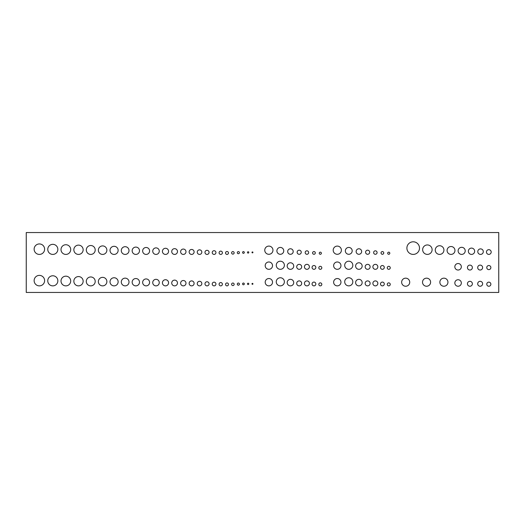 <?xml version="1.0" encoding="UTF-8"?>
<svg xmlns="http://www.w3.org/2000/svg" width="525" height="525" viewBox="0 0 525 525"><rect width="100%" height="100%" fill="white"/><g stroke="black" fill="none" stroke-linecap="round" stroke-linejoin="round"><path stroke-width="0.79" d="M39.368 275.382A5.243 5.243 0 0 0 34.132 280.626A5.243 5.243 0 0 0 39.368 285.869A5.243 5.243 0 0 0 44.612 280.626A5.243 5.243 0 0 0 39.368 275.382M52.808 275.776A5.047 5.047 0 0 0 47.762 280.822A5.047 5.047 0 0 0 52.808 285.869A5.047 5.047 0 0 0 57.848 280.822A5.047 5.047 0 0 0 52.808 275.776M65.848 276.17A4.85 4.85 0 0 0 61.005 281.019A4.85 4.85 0 0 0 65.848 285.869A4.85 4.85 0 0 0 70.698 281.019A4.85 4.85 0 0 0 65.848 276.17M78.501 276.57A4.653 4.653 0 0 0 73.848 281.216A4.653 4.653 0 0 0 78.501 285.869A4.653 4.653 0 0 0 83.147 281.216A4.653 4.653 0 0 0 78.501 276.57M90.753 276.964A4.449 4.449 0 0 0 86.303 281.413A4.449 4.449 0 0 0 90.753 285.869A4.449 4.449 0 0 0 95.202 281.413A4.449 4.449 0 0 0 90.753 276.964M102.611 277.358A4.253 4.253 0 0 0 98.359 281.61A4.253 4.253 0 0 0 102.611 285.869A4.253 4.253 0 0 0 106.87 281.61A4.253 4.253 0 0 0 102.611 277.358M114.082 277.751A4.056 4.056 0 0 0 110.02 281.807A4.056 4.056 0 0 0 114.082 285.869A4.056 4.056 0 0 0 118.138 281.807A4.056 4.056 0 0 0 114.082 277.751M125.153 278.145A3.859 3.859 0 0 0 121.288 282.004A3.859 3.859 0 0 0 125.153 285.869A3.859 3.859 0 0 0 129.012 282.004A3.859 3.859 0 0 0 125.153 278.145M135.831 278.539A3.662 3.662 0 0 0 132.162 282.201A3.662 3.662 0 0 0 135.831 285.869A3.662 3.662 0 0 0 139.493 282.201A3.662 3.662 0 0 0 135.831 278.539M146.114 278.933A3.465 3.465 0 0 0 142.649 282.397A3.465 3.465 0 0 0 146.114 285.869A3.465 3.465 0 0 0 149.579 282.397A3.465 3.465 0 0 0 146.114 278.933M156.004 279.326A3.268 3.268 0 0 0 152.736 282.594A3.268 3.268 0 0 0 156.004 285.869A3.268 3.268 0 0 0 159.272 282.594A3.268 3.268 0 0 0 156.004 279.326M165.5 279.72A3.071 3.071 0 0 0 162.428 282.791A3.071 3.071 0 0 0 165.5 285.869A3.071 3.071 0 0 0 168.571 282.791A3.071 3.071 0 0 0 165.5 279.72M174.602 280.114A2.874 2.874 0 0 0 171.727 282.988A2.874 2.874 0 0 0 174.602 285.869A2.874 2.874 0 0 0 177.476 282.988A2.874 2.874 0 0 0 174.602 280.114M183.31 280.507A2.678 2.678 0 0 0 180.633 283.185A2.678 2.678 0 0 0 183.31 285.869A2.678 2.678 0 0 0 185.988 283.185A2.678 2.678 0 0 0 183.31 280.507M191.625 280.901A2.481 2.481 0 0 0 189.144 283.382A2.481 2.481 0 0 0 191.625 285.869A2.481 2.481 0 0 0 194.106 283.382A2.481 2.481 0 0 0 191.625 280.901M199.546 281.295A2.284 2.284 0 0 0 197.262 283.579A2.284 2.284 0 0 0 199.546 285.869A2.284 2.284 0 0 0 201.83 283.579A2.284 2.284 0 0 0 199.546 281.295M207.034 281.767A2.047 2.047 0 0 0 204.98 283.815A2.047 2.047 0 0 0 207.034 285.869A2.047 2.047 0 0 0 209.081 283.815A2.047 2.047 0 0 0 207.034 281.767M214.082 282.161A1.851 1.851 0 0 0 212.231 284.012A1.851 1.851 0 0 0 214.082 285.869A1.851 1.851 0 0 0 215.939 284.012A1.851 1.851 0 0 0 214.082 282.161M220.743 282.555A1.654 1.654 0 0 0 219.089 284.209A1.654 1.654 0 0 0 220.743 285.869A1.654 1.654 0 0 0 222.397 284.209A1.654 1.654 0 0 0 220.743 282.555M227.01 282.949A1.457 1.457 0 0 0 225.553 284.406A1.457 1.457 0 0 0 227.01 285.869A1.457 1.457 0 0 0 228.467 284.406A1.457 1.457 0 0 0 227.01 282.949M232.877 283.041A1.26 1.26 0 0 0 231.617 284.301A1.26 1.26 0 0 0 232.877 285.567A1.26 1.26 0 0 0 234.143 284.301A1.26 1.26 0 0 0 232.877 283.041M238.357 283.041A1.063 1.063 0 0 0 237.293 284.104A1.063 1.063 0 0 0 238.357 285.173A1.063 1.063 0 0 0 239.42 284.104A1.063 1.063 0 0 0 238.357 283.041M243.442 283.041A0.866 0.866 0 0 0 242.57 283.907A0.866 0.866 0 0 0 243.442 284.78A0.866 0.866 0 0 0 244.309 283.907A0.866 0.866 0 0 0 243.442 283.041M248.128 283.198A0.669 0.669 0 0 0 247.459 283.868A0.669 0.669 0 0 0 248.128 284.543A0.669 0.669 0 0 0 248.798 283.868A0.669 0.669 0 0 0 248.128 283.198M252.459 283.375A0.472 0.472 0 0 0 251.987 283.854A0.472 0.472 0 0 0 252.459 284.327A0.472 0.472 0 0 0 252.938 283.854A0.472 0.472 0 0 0 252.459 283.375M320.316 252.164A1.063 1.063 0 0 0 319.252 253.227A1.063 1.063 0 0 0 320.316 254.29A1.063 1.063 0 0 0 321.379 253.227A1.063 1.063 0 0 0 320.316 252.164M313.95 251.573A1.358 1.358 0 0 0 312.592 252.932A1.358 1.358 0 0 0 313.95 254.29A1.358 1.358 0 0 0 315.308 252.932A1.358 1.358 0 0 0 313.95 251.573M306.915 250.819A1.733 1.733 0 0 0 305.183 252.558A1.733 1.733 0 0 0 306.915 254.29A1.733 1.733 0 0 0 308.654 252.558A1.733 1.733 0 0 0 306.915 250.819M299.197 250.189A2.047 2.047 0 0 0 297.143 252.243A2.047 2.047 0 0 0 299.197 254.29A2.047 2.047 0 0 0 301.245 252.243A2.047 2.047 0 0 0 299.197 250.189M290.45 248.771A2.756 2.756 0 0 0 287.687 251.534A2.756 2.756 0 0 0 290.45 254.29A2.756 2.756 0 0 0 293.206 251.534A2.756 2.756 0 0 0 290.45 248.771M280.324 247.433A3.426 3.426 0 0 0 276.892 250.858A3.426 3.426 0 0 0 280.324 254.29A3.426 3.426 0 0 0 283.749 250.858A3.426 3.426 0 0 0 280.324 247.433M268.853 246.094A4.095 4.095 0 0 0 264.757 250.189A4.095 4.095 0 0 0 268.853 254.29A4.095 4.095 0 0 0 272.954 250.189A4.095 4.095 0 0 0 268.853 246.094M320.316 282.87A1.496 1.496 0 0 0 318.819 284.366A1.496 1.496 0 0 0 320.316 285.869A1.496 1.496 0 0 0 321.812 284.366A1.496 1.496 0 0 0 320.316 282.87M313.95 282.082A1.89 1.89 0 0 0 312.06 283.973A1.89 1.89 0 0 0 313.95 285.869A1.89 1.89 0 0 0 315.84 283.973A1.89 1.89 0 0 0 313.95 282.082M306.915 280.901A2.481 2.481 0 0 0 304.434 283.382A2.481 2.481 0 0 0 306.915 285.869A2.481 2.481 0 0 0 309.402 283.382A2.481 2.481 0 0 0 306.915 280.901M299.197 280.901A2.481 2.481 0 0 0 296.71 283.382A2.481 2.481 0 0 0 299.197 285.869A2.481 2.481 0 0 0 301.678 283.382A2.481 2.481 0 0 0 299.197 280.901M290.45 279.326A3.268 3.268 0 0 0 287.175 282.594A3.268 3.268 0 0 0 290.45 285.869A3.268 3.268 0 0 0 293.718 282.594A3.268 3.268 0 0 0 290.45 279.326M280.324 277.751A4.056 4.056 0 0 0 276.262 281.807A4.056 4.056 0 0 0 280.324 285.869A4.056 4.056 0 0 0 284.379 281.807A4.056 4.056 0 0 0 280.324 277.751M268.853 278.539A3.662 3.662 0 0 0 265.191 282.201A3.662 3.662 0 0 0 268.853 285.869A3.662 3.662 0 0 0 272.521 282.201A3.662 3.662 0 0 0 268.853 278.539M488.821 249.67A2.363 2.363 0 0 0 486.458 252.039A2.363 2.363 0 0 0 488.821 254.402A2.363 2.363 0 0 0 491.183 252.039A2.363 2.363 0 0 0 488.821 249.67M471.509 248.095A3.15 3.15 0 0 0 468.359 251.252A3.15 3.15 0 0 0 471.509 254.402A3.15 3.15 0 0 0 474.666 251.252A3.15 3.15 0 0 0 471.509 248.095M451.021 246.52A3.938 3.938 0 0 0 447.083 250.464A3.938 3.938 0 0 0 451.021 254.402A3.938 3.938 0 0 0 454.965 250.464A3.938 3.938 0 0 0 451.021 246.52M427.383 244.945A4.732 4.732 0 0 0 422.651 249.67A4.732 4.732 0 0 0 427.383 254.402A4.732 4.732 0 0 0 432.108 249.67A4.732 4.732 0 0 0 427.383 244.945M413.201 241.795A6.307 6.307 0 0 0 406.895 248.095A6.307 6.307 0 0 0 413.201 254.402A6.307 6.307 0 0 0 419.501 248.095A6.307 6.307 0 0 0 413.201 241.795M488.821 265.519A2.047 2.047 0 0 0 486.773 267.573A2.047 2.047 0 0 0 488.821 269.62A2.047 2.047 0 0 0 490.868 267.573A2.047 2.047 0 0 0 488.821 265.519M480.152 265.105A2.461 2.461 0 0 0 477.691 267.573A2.461 2.461 0 0 0 480.152 270.034A2.461 2.461 0 0 0 482.613 267.573A2.461 2.461 0 0 0 480.152 265.105M469.908 265.105A2.461 2.461 0 0 0 467.447 267.573A2.461 2.461 0 0 0 469.908 270.034A2.461 2.461 0 0 0 472.369 267.573A2.461 2.461 0 0 0 469.908 265.105M488.821 282.142A2.047 2.047 0 0 0 486.773 284.189A2.047 2.047 0 0 0 488.821 286.243A2.047 2.047 0 0 0 490.868 284.189A2.047 2.047 0 0 0 488.821 282.142M480.152 281.315A2.461 2.461 0 0 0 477.691 283.776A2.461 2.461 0 0 0 480.152 286.243A2.461 2.461 0 0 0 482.613 283.776A2.461 2.461 0 0 0 480.152 281.315M469.908 281.315A2.461 2.461 0 0 0 467.447 283.776A2.461 2.461 0 0 0 469.908 286.243A2.461 2.461 0 0 0 472.369 283.776A2.461 2.461 0 0 0 469.908 281.315M458.089 279.74A3.248 3.248 0 0 0 454.834 282.988A3.248 3.248 0 0 0 458.089 286.243A3.248 3.248 0 0 0 461.337 282.988A3.248 3.248 0 0 0 458.089 279.74M443.901 278.165A4.036 4.036 0 0 0 439.865 282.201A4.036 4.036 0 0 0 443.901 286.243A4.036 4.036 0 0 0 447.943 282.201A4.036 4.036 0 0 0 443.901 278.165M426.562 278.165A4.036 4.036 0 0 0 422.527 282.201A4.036 4.036 0 0 0 426.562 286.243A4.036 4.036 0 0 0 430.605 282.201A4.036 4.036 0 0 0 426.562 278.165M405.681 278.165A4.036 4.036 0 0 0 401.645 282.201A4.036 4.036 0 0 0 405.681 286.243A4.036 4.036 0 0 0 409.723 282.201A4.036 4.036 0 0 0 405.681 278.165M39.368 243.941A5.243 5.243 0 0 0 34.132 249.178A5.243 5.243 0 0 0 39.368 254.422A5.243 5.243 0 0 0 44.612 249.178A5.243 5.243 0 0 0 39.368 243.941M52.808 244.335A5.047 5.047 0 0 0 47.762 249.375A5.047 5.047 0 0 0 52.808 254.422A5.047 5.047 0 0 0 57.848 249.375A5.047 5.047 0 0 0 52.808 244.335M65.848 244.729A4.85 4.85 0 0 0 61.005 249.572A4.85 4.85 0 0 0 65.848 254.422A4.85 4.85 0 0 0 70.698 249.572A4.85 4.85 0 0 0 65.848 244.729M78.501 245.123A4.653 4.653 0 0 0 73.848 249.769A4.653 4.653 0 0 0 78.501 254.422A4.653 4.653 0 0 0 83.147 249.769A4.653 4.653 0 0 0 78.501 245.123M90.753 245.516A4.449 4.449 0 0 0 86.303 249.966A4.449 4.449 0 0 0 90.753 254.422A4.449 4.449 0 0 0 95.202 249.966A4.449 4.449 0 0 0 90.753 245.516M102.611 245.91A4.253 4.253 0 0 0 98.359 250.162A4.253 4.253 0 0 0 102.611 254.422A4.253 4.253 0 0 0 106.87 250.162A4.253 4.253 0 0 0 102.611 245.91M114.082 246.304A4.056 4.056 0 0 0 110.02 250.359A4.056 4.056 0 0 0 114.082 254.422A4.056 4.056 0 0 0 118.138 250.359A4.056 4.056 0 0 0 114.082 246.304M125.153 246.698A3.859 3.859 0 0 0 121.288 250.556A3.859 3.859 0 0 0 125.153 254.422A3.859 3.859 0 0 0 129.012 250.556A3.859 3.859 0 0 0 125.153 246.698M135.831 247.091A3.662 3.662 0 0 0 132.162 250.753A3.662 3.662 0 0 0 135.831 254.422A3.662 3.662 0 0 0 139.493 250.753A3.662 3.662 0 0 0 135.831 247.091M146.114 247.485A3.465 3.465 0 0 0 142.649 250.95A3.465 3.465 0 0 0 146.114 254.422A3.465 3.465 0 0 0 149.579 250.95A3.465 3.465 0 0 0 146.114 247.485M156.004 247.879A3.268 3.268 0 0 0 152.736 251.147A3.268 3.268 0 0 0 156.004 254.422A3.268 3.268 0 0 0 159.272 251.147A3.268 3.268 0 0 0 156.004 247.879M165.5 248.273A3.071 3.071 0 0 0 162.428 251.344A3.071 3.071 0 0 0 165.5 254.422A3.071 3.071 0 0 0 168.571 251.344A3.071 3.071 0 0 0 165.5 248.273M174.602 248.666A2.874 2.874 0 0 0 171.727 251.541A2.874 2.874 0 0 0 174.602 254.422A2.874 2.874 0 0 0 177.476 251.541A2.874 2.874 0 0 0 174.602 248.666M183.31 249.06A2.678 2.678 0 0 0 180.633 251.744A2.678 2.678 0 0 0 183.31 254.422A2.678 2.678 0 0 0 185.988 251.744A2.678 2.678 0 0 0 183.31 249.06M191.625 249.454A2.481 2.481 0 0 0 189.144 251.941A2.481 2.481 0 0 0 191.625 254.422A2.481 2.481 0 0 0 194.106 251.941A2.481 2.481 0 0 0 191.625 249.454M199.546 249.848A2.284 2.284 0 0 0 197.262 252.138A2.284 2.284 0 0 0 199.546 254.422A2.284 2.284 0 0 0 201.83 252.138A2.284 2.284 0 0 0 199.546 249.848M207.034 250.32A2.047 2.047 0 0 0 204.98 252.374A2.047 2.047 0 0 0 207.034 254.422A2.047 2.047 0 0 0 209.081 252.374A2.047 2.047 0 0 0 207.034 250.32M214.082 250.714A1.851 1.851 0 0 0 212.231 252.571A1.851 1.851 0 0 0 214.082 254.422A1.851 1.851 0 0 0 215.939 252.571A1.851 1.851 0 0 0 214.082 250.714M220.743 251.107A1.654 1.654 0 0 0 219.089 252.768A1.654 1.654 0 0 0 220.743 254.422A1.654 1.654 0 0 0 222.397 252.768A1.654 1.654 0 0 0 220.743 251.107M227.01 251.501A1.457 1.457 0 0 0 225.553 252.965A1.457 1.457 0 0 0 227.01 254.422A1.457 1.457 0 0 0 228.467 252.965A1.457 1.457 0 0 0 227.01 251.501M232.877 251.6A1.26 1.26 0 0 0 231.617 252.86A1.26 1.26 0 0 0 232.877 254.12A1.26 1.26 0 0 0 234.143 252.86A1.26 1.26 0 0 0 232.877 251.6M238.357 251.6A1.063 1.063 0 0 0 237.293 252.663A1.063 1.063 0 0 0 238.357 253.726A1.063 1.063 0 0 0 239.42 252.663A1.063 1.063 0 0 0 238.357 251.6M243.442 251.6A0.866 0.866 0 0 0 242.57 252.466A0.866 0.866 0 0 0 243.442 253.332A0.866 0.866 0 0 0 244.309 252.466A0.866 0.866 0 0 0 243.442 251.6M248.128 251.757A0.669 0.669 0 0 0 247.459 252.427A0.669 0.669 0 0 0 248.128 253.096A0.669 0.669 0 0 0 248.798 252.427A0.669 0.669 0 0 0 248.128 251.757M252.459 251.934A0.472 0.472 0 0 0 251.987 252.407A0.472 0.472 0 0 0 252.459 252.879A0.472 0.472 0 0 0 252.938 252.407A0.472 0.472 0 0 0 252.459 251.934M320.316 266.319A1.496 1.496 0 0 0 318.819 267.822A1.496 1.496 0 0 0 320.316 269.318A1.496 1.496 0 0 0 321.812 267.822A1.496 1.496 0 0 0 320.316 266.319M313.95 265.532A1.89 1.89 0 0 0 312.06 267.428A1.89 1.89 0 0 0 313.95 269.318A1.89 1.89 0 0 0 315.84 267.428A1.89 1.89 0 0 0 313.95 265.532M306.915 264.351A2.481 2.481 0 0 0 304.434 266.831A2.481 2.481 0 0 0 306.915 269.318A2.481 2.481 0 0 0 309.402 266.831A2.481 2.481 0 0 0 306.915 264.351M299.197 264.351A2.481 2.481 0 0 0 296.71 266.831A2.481 2.481 0 0 0 299.197 269.318A2.481 2.481 0 0 0 301.678 266.831A2.481 2.481 0 0 0 299.197 264.351M290.45 262.776A3.268 3.268 0 0 0 287.175 266.044A3.268 3.268 0 0 0 290.45 269.318A3.268 3.268 0 0 0 293.718 266.044A3.268 3.268 0 0 0 290.45 262.776M280.324 261.201A4.056 4.056 0 0 0 276.262 265.256A4.056 4.056 0 0 0 280.324 269.318A4.056 4.056 0 0 0 284.379 265.256A4.056 4.056 0 0 0 280.324 261.201M268.853 261.988A3.662 3.662 0 0 0 265.191 265.65A3.662 3.662 0 0 0 268.853 269.318A3.662 3.662 0 0 0 272.521 265.65A3.662 3.662 0 0 0 268.853 261.988M480.546 248.883A2.756 2.756 0 0 0 477.789 251.646A2.756 2.756 0 0 0 480.546 254.402A2.756 2.756 0 0 0 483.302 251.646A2.756 2.756 0 0 0 480.546 248.883M461.659 247.308A3.544 3.544 0 0 0 458.115 250.858A3.544 3.544 0 0 0 461.659 254.402A3.544 3.544 0 0 0 465.209 250.858A3.544 3.544 0 0 0 461.659 247.308M439.596 245.733A4.331 4.331 0 0 0 435.258 250.064A4.331 4.331 0 0 0 439.596 254.402A4.331 4.331 0 0 0 443.927 250.064A4.331 4.331 0 0 0 439.596 245.733M458.089 263.53A3.248 3.248 0 0 0 454.834 266.785A3.248 3.248 0 0 0 458.089 270.034A3.248 3.248 0 0 0 461.337 266.785A3.248 3.248 0 0 0 458.089 263.53M388.756 252.164A1.063 1.063 0 0 0 387.693 253.227A1.063 1.063 0 0 0 388.756 254.29A1.063 1.063 0 0 0 389.819 253.227A1.063 1.063 0 0 0 388.756 252.164M382.397 251.573A1.358 1.358 0 0 0 381.032 252.932A1.358 1.358 0 0 0 382.397 254.29A1.358 1.358 0 0 0 383.755 252.932A1.358 1.358 0 0 0 382.397 251.573M375.362 250.819A1.733 1.733 0 0 0 373.629 252.558A1.733 1.733 0 0 0 375.362 254.29A1.733 1.733 0 0 0 377.094 252.558A1.733 1.733 0 0 0 375.362 250.819M367.638 250.189A2.047 2.047 0 0 0 365.59 252.243A2.047 2.047 0 0 0 367.638 254.29A2.047 2.047 0 0 0 369.685 252.243A2.047 2.047 0 0 0 367.638 250.189M358.89 248.771A2.756 2.756 0 0 0 356.134 251.534A2.756 2.756 0 0 0 358.89 254.29A2.756 2.756 0 0 0 361.646 251.534A2.756 2.756 0 0 0 358.89 248.771M348.764 247.433A3.426 3.426 0 0 0 345.338 250.858A3.426 3.426 0 0 0 348.764 254.29A3.426 3.426 0 0 0 352.19 250.858A3.426 3.426 0 0 0 348.764 247.433M337.299 246.094A4.095 4.095 0 0 0 333.198 250.189A4.095 4.095 0 0 0 337.299 254.29A4.095 4.095 0 0 0 341.394 250.189A4.095 4.095 0 0 0 337.299 246.094M388.756 282.87A1.496 1.496 0 0 0 387.26 284.366A1.496 1.496 0 0 0 388.756 285.869A1.496 1.496 0 0 0 390.252 284.366A1.496 1.496 0 0 0 388.756 282.87M382.397 282.082A1.89 1.89 0 0 0 380.5 283.973A1.89 1.89 0 0 0 382.397 285.869A1.89 1.89 0 0 0 384.287 283.973A1.89 1.89 0 0 0 382.397 282.082M375.362 280.901A2.481 2.481 0 0 0 372.881 283.382A2.481 2.481 0 0 0 375.362 285.869A2.481 2.481 0 0 0 377.842 283.382A2.481 2.481 0 0 0 375.362 280.901M367.638 280.901A2.481 2.481 0 0 0 365.157 283.382A2.481 2.481 0 0 0 367.638 285.869A2.481 2.481 0 0 0 370.118 283.382A2.481 2.481 0 0 0 367.638 280.901M358.89 279.326A3.268 3.268 0 0 0 355.622 282.594A3.268 3.268 0 0 0 358.89 285.869A3.268 3.268 0 0 0 362.158 282.594A3.268 3.268 0 0 0 358.89 279.326M348.764 277.751A4.056 4.056 0 0 0 344.702 281.807A4.056 4.056 0 0 0 348.764 285.869A4.056 4.056 0 0 0 352.82 281.807A4.056 4.056 0 0 0 348.764 277.751M337.299 278.539A3.662 3.662 0 0 0 333.631 282.201A3.662 3.662 0 0 0 337.299 285.869A3.662 3.662 0 0 0 340.961 282.201A3.662 3.662 0 0 0 337.299 278.539M388.756 266.319A1.496 1.496 0 0 0 387.26 267.822A1.496 1.496 0 0 0 388.756 269.318A1.496 1.496 0 0 0 390.252 267.822A1.496 1.496 0 0 0 388.756 266.319M382.397 265.532A1.89 1.89 0 0 0 380.5 267.428A1.89 1.89 0 0 0 382.397 269.318A1.89 1.89 0 0 0 384.287 267.428A1.89 1.89 0 0 0 382.397 265.532M375.362 264.351A2.481 2.481 0 0 0 372.881 266.831A2.481 2.481 0 0 0 375.362 269.318A2.481 2.481 0 0 0 377.842 266.831A2.481 2.481 0 0 0 375.362 264.351M367.638 264.351A2.481 2.481 0 0 0 365.157 266.831A2.481 2.481 0 0 0 367.638 269.318A2.481 2.481 0 0 0 370.118 266.831A2.481 2.481 0 0 0 367.638 264.351M358.89 262.776A3.268 3.268 0 0 0 355.622 266.044A3.268 3.268 0 0 0 358.89 269.318A3.268 3.268 0 0 0 362.158 266.044A3.268 3.268 0 0 0 358.89 262.776M348.764 261.201A4.056 4.056 0 0 0 344.702 265.256A4.056 4.056 0 0 0 348.764 269.318A4.056 4.056 0 0 0 352.82 265.256A4.056 4.056 0 0 0 348.764 261.201M337.299 261.988A3.662 3.662 0 0 0 333.631 265.65A3.662 3.662 0 0 0 337.299 269.318A3.662 3.662 0 0 0 340.961 265.65A3.662 3.662 0 0 0 337.299 261.988M26.25 232.555L26.25 292.445L498.75 292.445L498.75 232.555L26.25 232.555"/></g></svg>
